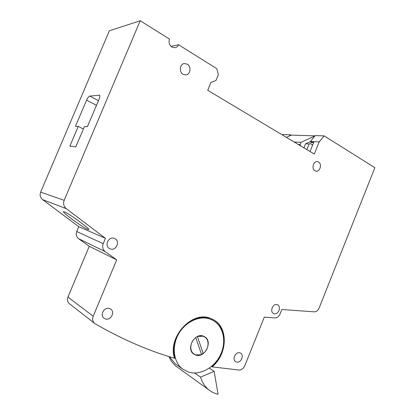 <?xml version="1.0" encoding="UTF-8"?>
<svg xmlns="http://www.w3.org/2000/svg" width="415" height="415" viewBox="0 0 415 415"><rect width="100%" height="100%" fill="white"/><g stroke="black" fill="none" stroke-linecap="round" stroke-linejoin="round"><path stroke-width="0.62" d="M197.644 336.44L203.07 336.202L204.372 336.814M203.267 336.316L204.662 336.985C209.808 339.927 208.906 349.596 203.163 353.419L197.483 336.71C199.491 335.839 201.42 335.709 203.267 336.316M197.483 336.71L203.163 353.419M203.345 336.129L204.761 336.809C213.222 341.524 204.782 358.519 195.652 355.064L193.836 354.166C185.655 349.134 194.49 332.467 203.345 336.129M204.471 336.632L204.564 336.69C206.437 337.924 207.578 339.776 207.977 342.251M203.117 353.393L201.493 354.369M200.476 354.794L195.455 354.939L193.919 354.223M87.674 229.386L88.769 229.599C90.237 228.992 68.823 213.383 64.315 211.811L63.428 211.681C62.286 212.527 82.772 227.451 87.674 229.386M109.581 308.563L110.8 309.201C115.406 312.267 110.509 320.899 105.286 318.891L103.911 318.149C99.439 314.969 104.466 306.503 109.581 308.563M240.026 352.864L240.643 353.155C244.627 355.307 240.596 363.623 236.363 361.973L235.668 361.641C231.736 359.421 235.85 351.163 240.026 352.864M277.376 304.74L277.485 304.781C281.852 306.514 278.102 315.55 273.817 313.61L273.63 313.533C269.309 311.732 273.143 302.748 277.376 304.74M171.058 46.402L178.575 44.758C177.833 46.418 176.655 47.403 175.042 47.715L171.898 47.045C169.258 45.022 168.454 42.361 169.481 39.067L140.228 20.75L109.368 30.783L40.639 192.109L64.164 200.31L140.228 20.75M318.502 162.011C322.227 163.935 320.058 171.986 316.038 171.172L314.964 170.798C311.245 168.936 313.335 160.87 317.351 161.611L318.502 162.011M187.274 64.19C191.631 66.571 190.407 74.809 185.692 74.923L183.056 74.285C178.735 71.997 179.799 63.796 184.462 63.537L187.274 64.19M114.473 238.449L114.748 238.568C120.677 241.12 116.029 251.485 110.125 248.86L109.653 248.642C103.88 245.934 108.699 235.772 114.473 238.449M69.575 303.832L69.279 303.598C67.443 301.861 66.997 299.692 67.936 297.099L93.199 316.235C92.161 319.114 92.628 321.495 94.61 323.378L95.367 323.913C120.329 338.272 144.887 349.171 169.035 356.615L174.507 358.27C167.266 337.141 192.218 310.238 210.555 318.388L213.559 319.778C228.598 327.653 227.534 354.457 212.049 366.855L239.056 370.045C241.551 370.014 243.444 368.619 244.731 365.859L264.314 317.112L274.844 317.952C277.121 317.916 278.854 316.614 280.032 314.041L281.842 309.517L314.248 311.831C316.36 311.81 317.973 310.56 319.099 308.086L374.875 167.676L324.099 135.881L315.208 135.596L310.368 141.51L319.192 141.904L324.099 135.881M188.701 372.162L182.631 369.06C173.475 362.212 171.504 346.525 178.502 334.137C185.401 321.692 199.662 315.177 210.249 319.14L213.217 320.515C223.514 326.377 226.673 341.794 220.547 354.664C214.539 367.581 200.227 375.684 188.701 372.162M212.449 320.1L209.84 318.922C191.772 310.902 167.38 337.789 175.026 358.27L174.461 358.104M176.116 364.401L175.161 363.722L169.403 356.729M178.575 44.758L216.697 68.631L218.394 74.633L215.956 80.515L210.981 82.403L207.708 90.294L314.295 154.043L319.192 141.904M310.036 151.496L314.005 141.671M291.117 135.238L290.386 134.797L282.677 134.553L282.35 134.937M212.776 319.353L213.154 319.566C228.183 327.435 227.119 354.213 211.645 366.59L212.049 366.855M211.645 366.59L211.38 366.549M64.164 200.31C62.997 203.646 63.703 206.426 66.276 208.662L42.615 199.631C40.25 197.607 39.591 195.097 40.639 192.109M93.199 316.235L116.682 259.889L89.251 246.308L78.513 238.646C76.313 236.783 75.717 234.408 76.723 231.523L103.211 243.698L105.462 238.324L66.276 208.662M103.211 243.698C102.095 246.899 102.728 249.514 105.104 251.547L78.513 238.646M116.682 259.889L105.104 251.547M290.386 134.797L289.374 136.016M75.81 146.853L84.411 126.596L87.425 126.674L99.097 99.18C99.958 97.001 100.093 95.678 99.501 95.217L89.744 96.073C88.737 96.399 87.684 97.764 86.574 100.171L75.431 126.362L78.233 126.435L69.834 146.189L75.81 146.853M105.462 238.324L78.762 226.683L42.615 199.631M76.723 231.523L78.762 226.683M67.936 297.099L89.251 246.308M209.295 368.126L214.15 371.337L218.077 394.25C214.835 393.534 211.894 392.17 209.253 390.167C205.145 386.988 202.24 382.64 200.523 377.116L214.15 371.337M194.692 373.023L200.523 377.116M177.527 367.317L176.536 366.601C173.237 364.064 170.726 360.734 169.004 356.604M311.24 142.039L310.368 141.51M194.033 354.052L193.758 353.87C191.948 352.558 190.9 350.644 190.61 348.128M201.503 354.389C198.728 355.598 196.212 355.463 193.95 353.995C189.038 350.908 190.096 341.374 195.797 337.67L201.503 354.389M83.394 128.992L78.233 126.435M310.835 144.648L312.858 144.503M286.392 137.355L291.413 135.103L314.98 135.876M300.797 145.971L300.04 144.565L300.937 142.355L294.214 142.034M313.693 142.433L313.195 142.127L309.134 144.005L305.528 143.823L303.905 147.833M305.528 143.823L309.569 141.961L313.195 142.127M314.907 135.964L300.937 142.355M298.292 144.472L300.04 144.565M306.872 149.607L309.134 144.005M96.477 105.348L86.574 100.171M98.459 100.679L89.744 96.073M99.725 95.434L99.242 95.175M110.8 309.201L110.515 309.004M114.748 238.568L114.312 238.386M182.631 369.06L175.161 363.722M213.154 319.566L213.559 319.778M94.61 323.378L69.279 303.598M176.536 366.601L209.253 390.167M184.462 63.537L184.078 63.599"/></g></svg>
